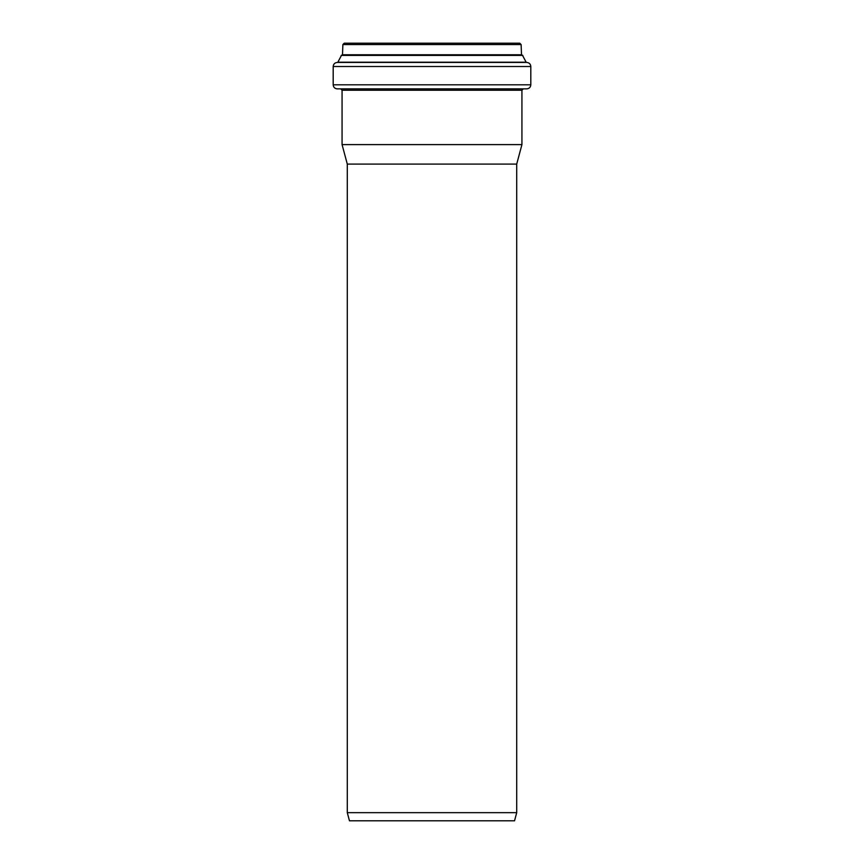 <?xml version="1.0" encoding="UTF-8"?>
<svg xmlns="http://www.w3.org/2000/svg" width="864" height="864" viewBox="0 0 864 864"><rect width="100%" height="100%" fill="white"/><g stroke="black" fill="none" stroke-linecap="round" stroke-linejoin="round"><path stroke-width="1.3" d="M347.285 164.084L516.715 164.084L516.715 812.668L347.285 812.668L347.285 164.084L342.068 144.612L521.932 144.612L521.932 90.234L523.292 88.873M516.715 812.668L514.534 820.8L349.466 820.8L347.285 812.668M518.411 43.2L345.589 43.2M517.05 55.166L521.521 55.166L521.122 44.561L519.761 43.2L344.239 43.2L342.878 44.561L342.479 55.166L346.95 55.166M526.273 62.446L522.428 55.166L341.572 55.166L337.727 62.446M530.809 84.812L530.809 66.517C530.572 64.044 529.211 62.683 526.748 62.446L337.252 62.446C334.789 62.683 333.428 64.044 333.191 66.517L333.191 84.812C333.428 87.286 334.789 88.636 337.252 88.873L526.748 88.873C529.211 88.636 530.572 87.286 530.809 84.812L333.191 84.812M516.715 164.084L521.932 144.612M521.122 44.561L342.878 44.561M521.122 54.767L342.878 54.767M522.806 55.404L341.194 55.404M525.906 62.208L338.094 62.208M530.809 66.517L333.191 66.517M521.932 90.234L342.068 90.234L340.708 88.873M342.068 90.234L342.068 144.612"/></g></svg>
